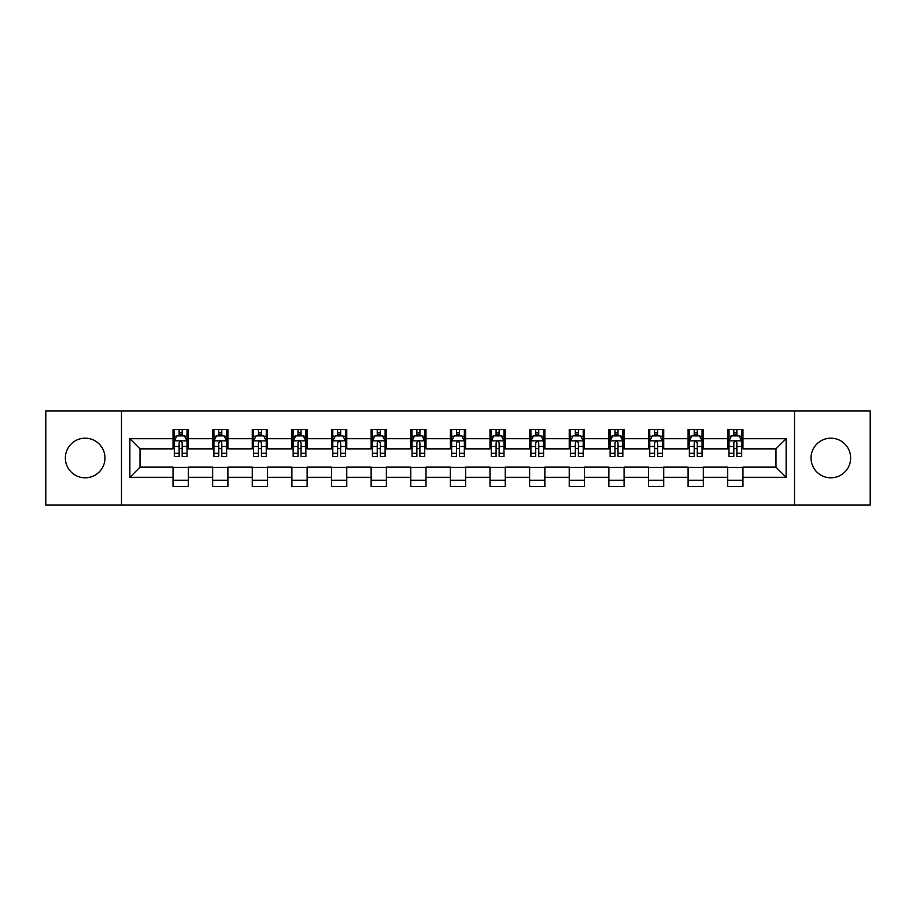 <?xml version="1.0" encoding="UTF-8"?>
<svg xmlns="http://www.w3.org/2000/svg" width="916" height="916" viewBox="0 0 916 916"><rect width="100%" height="100%" fill="white"/><g stroke="black" fill="none" stroke-linecap="round" stroke-linejoin="round"><path stroke-width="1.37" d="M830.835 438.192A19.809 19.809 0 0 0 811.026 458A19.809 19.809 0 0 0 830.835 477.809A19.809 19.809 0 0 0 850.643 458A19.809 19.809 0 0 0 830.835 438.192M85.165 438.192A19.809 19.809 0 0 0 65.357 458A19.809 19.809 0 0 0 85.165 477.809A19.809 19.809 0 0 0 104.974 458A19.809 19.809 0 0 0 85.165 438.192M794.515 504.991L870.2 504.991L870.2 411.009L794.515 411.009L794.515 504.991L121.484 504.991L121.484 411.009L45.8 411.009L45.8 504.991L121.484 504.991M794.515 411.009L121.484 411.009M742.956 438.695L742.956 429.432L727.716 429.432L727.716 438.695L703.339 438.695L703.339 429.432L688.099 429.432L688.099 438.695L663.722 438.695L663.722 429.432L648.482 429.432L648.482 438.695L624.094 438.695L624.094 429.432L608.865 429.432L608.865 438.695L584.477 438.695L584.477 429.432L569.237 429.432L569.237 438.695L544.86 438.695L544.86 429.432L529.62 429.432L529.62 438.695L505.243 438.695L505.243 429.432L490.003 429.432L490.003 438.695L465.614 438.695L465.614 429.432L450.386 429.432L450.386 438.695L425.997 438.695L425.997 429.432L410.757 429.432L410.757 438.695L386.38 438.695L386.38 429.432L371.14 429.432L371.14 438.695L346.763 438.695L346.763 429.432L331.523 429.432L331.523 438.695L307.135 438.695L307.135 429.432L291.906 429.432L291.906 438.695L267.518 438.695L267.518 429.432L252.278 429.432L252.278 438.695L227.901 438.695L227.901 429.432L212.661 429.432L212.661 438.695L188.284 438.695L188.284 429.432L173.044 429.432L173.044 438.695L129.866 438.695L129.866 477.305L140.022 467.149L173.044 467.149L173.044 486.568L188.284 486.568L188.284 467.149L212.661 467.149L212.661 486.568L227.901 486.568L227.901 467.149L252.278 467.149L252.278 486.568L267.518 486.568L267.518 467.149L291.906 467.149L291.906 486.568L307.135 486.568L307.135 467.149L331.523 467.149L331.523 486.568L346.763 486.568L346.763 467.149L371.14 467.149L371.14 486.568L386.38 486.568L386.38 467.149L410.757 467.149L410.757 486.568L425.997 486.568L425.997 467.149L450.386 467.149L450.386 486.568L465.614 486.568L465.614 467.149L490.003 467.149L490.003 486.568L505.243 486.568L505.243 467.149L529.62 467.149L529.62 486.568L544.86 486.568L544.86 467.149L569.237 467.149L569.237 486.568L584.477 486.568L584.477 467.149L608.865 467.149L608.865 486.568L624.094 486.568L624.094 467.149L648.482 467.149L648.482 486.568L663.722 486.568L663.722 467.149L688.099 467.149L688.099 486.568L703.339 486.568L703.339 467.149L727.716 467.149L727.716 486.568L742.956 486.568L742.956 467.149L775.978 467.149L775.978 448.851L742.956 448.851L742.956 438.695L786.134 438.695L786.134 477.305L742.956 477.305M727.716 477.305L703.339 477.305M688.099 477.305L663.722 477.305M648.482 477.305L624.094 477.305M608.865 477.305L584.477 477.305M569.237 477.305L544.86 477.305M529.62 477.305L505.243 477.305M490.003 477.305L465.614 477.305M450.386 477.305L425.997 477.305M410.757 477.305L386.38 477.305M371.14 477.305L346.763 477.305M331.523 477.305L307.135 477.305M291.906 477.305L267.518 477.305M252.278 477.305L227.901 477.305M212.661 477.305L188.284 477.305M173.044 477.305L129.866 477.305M727.716 438.695L727.716 448.851L703.339 448.851L703.339 438.695M688.099 438.695L688.099 448.851L663.722 448.851L663.722 438.695M648.482 438.695L648.482 448.851L624.094 448.851L624.094 438.695M608.865 438.695L608.865 448.851L584.477 448.851L584.477 438.695M569.237 438.695L569.237 448.851L544.86 448.851L544.86 438.695M529.62 438.695L529.62 448.851L505.243 448.851L505.243 438.695M490.003 438.695L490.003 448.851L465.614 448.851L465.614 438.695M450.386 438.695L450.386 448.851L425.997 448.851L425.997 438.695M410.757 438.695L410.757 448.851L386.38 448.851L386.38 438.695M371.14 438.695L371.14 448.851L346.763 448.851L346.763 438.695M331.523 438.695L331.523 448.851L307.135 448.851L307.135 438.695M291.906 438.695L291.906 448.851L267.518 448.851L267.518 438.695M252.278 438.695L252.278 448.851L227.901 448.851L227.901 438.695M212.661 438.695L212.661 448.851L188.284 448.851L188.284 438.695M173.044 438.695L173.044 448.851L140.022 448.851L129.866 438.695M140.022 448.851L140.022 467.149M786.134 477.305L775.978 467.149M775.978 448.851L786.134 438.695M173.044 435.776L174.315 435.776M179.135 435.776L182.181 435.776M187.013 435.776L188.284 435.776M173.044 448.6L174.315 448.6M179.135 448.6L182.181 448.6M187.013 448.6L188.284 448.6M173.044 467.4L188.284 467.4M173.044 480.224L188.284 480.224M212.661 467.4L227.901 467.4M212.661 480.224L227.901 480.224M212.661 435.776L213.932 435.776M218.752 435.776L221.809 435.776M226.63 435.776L227.901 435.776M212.661 448.6L213.932 448.6M218.752 448.6L221.809 448.6M226.63 448.6L227.901 448.6M252.278 467.4L267.518 467.4M252.278 480.224L267.518 480.224M252.278 435.776L253.549 435.776M258.381 435.776L261.426 435.776M266.247 435.776L267.518 435.776M252.278 448.6L253.549 448.6M258.381 448.6L261.426 448.6M266.247 448.6L267.518 448.6M291.906 467.4L307.135 467.4M291.906 480.224L307.135 480.224M291.906 435.776L293.166 435.776M297.998 435.776L301.043 435.776M305.864 435.776L307.135 435.776M291.906 448.6L293.166 448.6M297.998 448.6L301.043 448.6M305.864 448.6L307.135 448.6M331.523 467.4L346.763 467.4M331.523 480.224L346.763 480.224M331.523 435.776L332.794 435.776M337.615 435.776L340.66 435.776M345.492 435.776L346.763 435.776M331.523 448.6L332.794 448.6M337.615 448.6L340.66 448.6M345.492 448.6L346.763 448.6M371.14 467.4L386.38 467.4M371.14 480.224L386.38 480.224M371.14 435.776L372.411 435.776M377.232 435.776L380.289 435.776M385.109 435.776L386.38 435.776M371.14 448.6L372.411 448.6M377.232 448.6L380.289 448.6M385.109 448.6L386.38 448.6M410.757 467.4L425.997 467.4M410.757 480.224L425.997 480.224M410.757 435.776L412.028 435.776M416.86 435.776L419.906 435.776M424.726 435.776L425.997 435.776M410.757 448.6L412.028 448.6M416.86 448.6L419.906 448.6M424.726 448.6L425.997 448.6M450.386 467.4L465.614 467.4M450.386 480.224L465.614 480.224M450.386 435.776L451.645 435.776M456.477 435.776L459.523 435.776M464.355 435.776L465.614 435.776M450.386 448.6L451.645 448.6M456.477 448.6L459.523 448.6M464.355 448.6L465.614 448.6M490.003 467.4L505.243 467.4M490.003 480.224L505.243 480.224M490.003 435.776L491.274 435.776M496.094 435.776L499.14 435.776M503.972 435.776L505.243 435.776M490.003 448.6L491.274 448.6M496.094 448.6L499.14 448.6M503.972 448.6L505.243 448.6M529.62 467.4L544.86 467.4M529.62 480.224L544.86 480.224M529.62 435.776L530.891 435.776M535.711 435.776L538.768 435.776M543.589 435.776L544.86 435.776M529.62 448.6L530.891 448.6M535.711 448.6L538.768 448.6M543.589 448.6L544.86 448.6M569.237 467.4L584.477 467.4M569.237 480.224L584.477 480.224M569.237 435.776L570.508 435.776M575.34 435.776L578.385 435.776M583.206 435.776L584.477 435.776M569.237 448.6L570.508 448.6M575.34 448.6L578.385 448.6M583.206 448.6L584.477 448.6M608.865 467.4L624.094 467.4M608.865 480.224L624.094 480.224M608.865 435.776L610.136 435.776M614.957 435.776L618.002 435.776M622.834 435.776L624.094 435.776M608.865 448.6L610.136 448.6M614.957 448.6L618.002 448.6M622.834 448.6L624.094 448.6M648.482 467.4L663.722 467.4M648.482 480.224L663.722 480.224M648.482 435.776L649.753 435.776M654.574 435.776L657.619 435.776M662.451 435.776L663.722 435.776M648.482 448.6L649.753 448.6M654.574 448.6L657.619 448.6M662.451 448.6L663.722 448.6M688.099 467.4L703.339 467.4M688.099 480.224L703.339 480.224M688.099 435.776L689.37 435.776M694.191 435.776L697.248 435.776M702.068 435.776L703.339 435.776M688.099 448.6L689.37 448.6M694.191 448.6L697.248 448.6M702.068 448.6L703.339 448.6M727.716 467.4L742.956 467.4M727.716 480.224L742.956 480.224M727.716 435.776L728.987 435.776M733.819 435.776L736.865 435.776M741.685 435.776L742.956 435.776M727.716 448.6L728.987 448.6M733.819 448.6L736.865 448.6M741.685 448.6L742.956 448.6M182.181 432.73L179.135 432.73M187.013 453.294L182.181 453.294L182.181 456.477L187.013 456.477L187.013 440.985L184.471 435.901L176.845 435.901L174.315 440.985L174.315 456.477L179.135 456.477L179.135 453.294L174.315 453.294M174.315 440.985L174.315 429.432M187.013 440.985L187.013 429.432M179.135 435.901L179.135 429.432M182.181 429.432L182.181 435.901M182.181 453.294L182.181 442.886C181.173 440.928 180.154 440.928 179.135 442.886L179.135 453.294M221.809 432.73L218.752 432.73M226.63 453.294L221.809 453.294L221.809 456.477L226.63 456.477L226.63 440.985L224.088 435.901L216.474 435.901L213.932 440.985L213.932 456.477L218.752 456.477L218.752 453.294L213.932 453.294M213.932 440.985L213.932 429.432M226.63 440.985L226.63 429.432M218.752 435.901L218.752 429.432M221.809 429.432L221.809 435.901M221.809 453.294L221.809 442.886C220.79 440.928 219.771 440.928 218.752 442.886L218.752 453.294M261.426 432.73L258.381 432.73M266.247 453.294L261.426 453.294L261.426 456.477L266.247 456.477L266.247 440.985L263.705 435.901L256.091 435.901L253.549 440.985L253.549 456.477L258.381 456.477L258.381 453.294L253.549 453.294M253.549 440.985L253.549 429.432M266.247 440.985L266.247 429.432M258.381 435.901L258.381 429.432M261.426 429.432L261.426 435.901M261.426 453.294L261.426 442.886C260.407 440.928 259.388 440.928 258.381 442.886L258.381 453.294M301.043 432.73L297.998 432.73M305.864 453.294L301.043 453.294L301.043 456.477L305.864 456.477L305.864 440.985L303.333 435.901L295.708 435.901L293.166 440.985L293.166 456.477L297.998 456.477L297.998 453.294L293.166 453.294M293.166 440.985L293.166 429.432M305.864 440.985L305.864 429.432M297.998 435.901L297.998 429.432M301.043 429.432L301.043 435.901M301.043 453.294L301.043 442.886C300.024 440.928 299.017 440.928 297.998 442.886L297.998 453.294M340.66 432.73L337.615 432.73M345.492 453.294L340.66 453.294L340.66 456.477L345.492 456.477L345.492 440.985L342.95 435.901L335.336 435.901L332.794 440.985L332.794 456.477L337.615 456.477L337.615 453.294L332.794 453.294M332.794 440.985L332.794 429.432M345.492 440.985L345.492 429.432M337.615 435.901L337.615 429.432M340.66 429.432L340.66 435.901M340.66 453.294L340.66 442.886C339.653 440.928 338.634 440.928 337.615 442.886L337.615 453.294M380.289 432.73L377.232 432.73M385.109 453.294L380.289 453.294L380.289 456.477L385.109 456.477L385.109 440.985L382.567 435.901L374.953 435.901L372.411 440.985L372.411 456.477L377.232 456.477L377.232 453.294L372.411 453.294M372.411 440.985L372.411 429.432M385.109 440.985L385.109 429.432M377.232 435.901L377.232 429.432M380.289 429.432L380.289 435.901M380.289 453.294L380.289 442.886C379.27 440.928 378.251 440.928 377.232 442.886L377.232 453.294M419.906 432.73L416.86 432.73M424.726 453.294L419.906 453.294L419.906 456.477L424.726 456.477L424.726 440.985L422.184 435.901L414.57 435.901L412.028 440.985L412.028 456.477L416.86 456.477L416.86 453.294L412.028 453.294M412.028 440.985L412.028 429.432M424.726 440.985L424.726 429.432M416.86 435.901L416.86 429.432M419.906 429.432L419.906 435.901M419.906 453.294L419.906 442.886C418.887 440.928 417.868 440.928 416.86 442.886L416.86 453.294M459.523 432.73L456.477 432.73M464.355 453.294L459.523 453.294L459.523 456.477L464.355 456.477L464.355 440.985L461.813 435.901L454.187 435.901L451.645 440.985L451.645 456.477L456.477 456.477L456.477 453.294L451.645 453.294M451.645 440.985L451.645 429.432M464.355 440.985L464.355 429.432M456.477 435.901L456.477 429.432M459.523 429.432L459.523 435.901M459.523 453.294L459.523 442.886C458.504 440.928 457.496 440.928 456.477 442.886L456.477 453.294M499.14 432.73L496.094 432.73M503.972 453.294L499.14 453.294L499.14 456.477L503.972 456.477L503.972 440.985L501.43 435.901L493.816 435.901L491.274 440.985L491.274 456.477L496.094 456.477L496.094 453.294L491.274 453.294M491.274 440.985L491.274 429.432M503.972 440.985L503.972 429.432M496.094 435.901L496.094 429.432M499.14 429.432L499.14 435.901M499.14 453.294L499.14 442.886C498.132 440.928 497.113 440.928 496.094 442.886L496.094 453.294M538.768 432.73L535.711 432.73M543.589 453.294L538.768 453.294L538.768 456.477L543.589 456.477L543.589 440.985L541.047 435.901L533.433 435.901L530.891 440.985L530.891 456.477L535.711 456.477L535.711 453.294L530.891 453.294M530.891 440.985L530.891 429.432M543.589 440.985L543.589 429.432M535.711 435.901L535.711 429.432M538.768 429.432L538.768 435.901M538.768 453.294L538.768 442.886C537.749 440.928 536.73 440.928 535.711 442.886L535.711 453.294M578.385 432.73L575.34 432.73M583.206 453.294L578.385 453.294L578.385 456.477L583.206 456.477L583.206 440.985L580.664 435.901L573.05 435.901L570.508 440.985L570.508 456.477L575.34 456.477L575.34 453.294L570.508 453.294M570.508 440.985L570.508 429.432M583.206 440.985L583.206 429.432M575.34 435.901L575.34 429.432M578.385 429.432L578.385 435.901M578.385 453.294L578.385 442.886C577.366 440.928 576.359 440.928 575.34 442.886L575.34 453.294M618.002 432.73L614.957 432.73M622.834 453.294L618.002 453.294L618.002 456.477L622.834 456.477L622.834 440.985L620.292 435.901L612.667 435.901L610.136 440.985L610.136 456.477L614.957 456.477L614.957 453.294L610.136 453.294M610.136 440.985L610.136 429.432M622.834 440.985L622.834 429.432M614.957 435.901L614.957 429.432M618.002 429.432L618.002 435.901M618.002 453.294L618.002 442.886C616.995 440.928 615.976 440.928 614.957 442.886L614.957 453.294M657.619 432.73L654.574 432.73M662.451 453.294L657.619 453.294L657.619 456.477L662.451 456.477L662.451 440.985L659.909 435.901L652.295 435.901L649.753 440.985L649.753 456.477L654.574 456.477L654.574 453.294L649.753 453.294M649.753 440.985L649.753 429.432M662.451 440.985L662.451 429.432M654.574 435.901L654.574 429.432M657.619 429.432L657.619 435.901M657.619 453.294L657.619 442.886C656.612 440.928 655.593 440.928 654.574 442.886L654.574 453.294M697.248 432.73L694.191 432.73M702.068 453.294L697.248 453.294L697.248 456.477L702.068 456.477L702.068 440.985L699.526 435.901L691.912 435.901L689.37 440.985L689.37 456.477L694.191 456.477L694.191 453.294L689.37 453.294M689.37 440.985L689.37 429.432M702.068 440.985L702.068 429.432M694.191 435.901L694.191 429.432M697.248 429.432L697.248 435.901M697.248 453.294L697.248 442.886C696.229 440.928 695.21 440.928 694.191 442.886L694.191 453.294M736.865 432.73L733.819 432.73M741.685 453.294L736.865 453.294L736.865 456.477L741.685 456.477L741.685 440.985L739.155 435.901L731.529 435.901L728.987 440.985L728.987 456.477L733.819 456.477L733.819 453.294L728.987 453.294M728.987 440.985L728.987 429.432M741.685 440.985L741.685 429.432M733.819 435.901L733.819 429.432M736.865 429.432L736.865 435.901M736.865 453.294L736.865 442.886C735.846 440.928 734.838 440.928 733.819 442.886L733.819 453.294M186.944 440.859L174.372 440.859M174.315 436.211L176.696 436.211M184.62 436.211L187.013 436.211M179.135 446.481L174.315 446.481M187.013 446.481L182.181 446.481M182.181 434.344L179.135 434.344M226.561 440.859L213.989 440.859M213.932 436.211L216.313 436.211M224.237 436.211L226.63 436.211M218.752 446.481L213.932 446.481M226.63 446.481L221.809 446.481M221.809 434.344L218.752 434.344M266.19 440.859L253.618 440.859M253.549 436.211L255.942 436.211M263.865 436.211L266.247 436.211M258.381 446.481L253.549 446.481M266.247 446.481L261.426 446.481M261.426 434.344L258.381 434.344M305.807 440.859L293.235 440.859M293.166 436.211L295.559 436.211M303.482 436.211L305.864 436.211M297.998 446.481L293.166 446.481M305.864 446.481L301.043 446.481M301.043 434.344L297.998 434.344M345.424 440.859L332.851 440.859M332.794 436.211L335.176 436.211M343.099 436.211L345.492 436.211M337.615 446.481L332.794 446.481M345.492 446.481L340.66 446.481M340.66 434.344L337.615 434.344M385.041 440.859L372.469 440.859M372.411 436.211L374.793 436.211M382.728 436.211L385.109 436.211M377.232 446.481L372.411 446.481M385.109 446.481L380.289 446.481M380.289 434.344L377.232 434.344M424.669 440.859L412.097 440.859M412.028 436.211L414.421 436.211M422.345 436.211L424.726 436.211M416.86 446.481L412.028 446.481M424.726 446.481L419.906 446.481M419.906 434.344L416.86 434.344M464.286 440.859L451.714 440.859M451.645 436.211L454.038 436.211M461.962 436.211L464.355 436.211M456.477 446.481L451.645 446.481M464.355 446.481L459.523 446.481M459.523 434.344L456.477 434.344M503.903 440.859L491.331 440.859M491.274 436.211L493.655 436.211M501.579 436.211L503.972 436.211M496.094 446.481L491.274 446.481M503.972 446.481L499.14 446.481M499.14 434.344L496.094 434.344M543.532 440.859L530.959 440.859M530.891 436.211L533.272 436.211M541.207 436.211L543.589 436.211M535.711 446.481L530.891 446.481M543.589 446.481L538.768 446.481M538.768 434.344L535.711 434.344M583.149 440.859L570.576 440.859M570.508 436.211L572.901 436.211M580.824 436.211L583.206 436.211M575.34 446.481L570.508 446.481M583.206 446.481L578.385 446.481M578.385 434.344L575.34 434.344M622.765 440.859L610.193 440.859M610.136 436.211L612.518 436.211M620.441 436.211L622.834 436.211M614.957 446.481L610.136 446.481M622.834 446.481L618.002 446.481M618.002 434.344L614.957 434.344M662.383 440.859L649.81 440.859M649.753 436.211L652.135 436.211M660.058 436.211L662.451 436.211M654.574 446.481L649.753 446.481M662.451 446.481L657.619 446.481M657.619 434.344L654.574 434.344M702.011 440.859L689.439 440.859M689.37 436.211L691.763 436.211M699.687 436.211L702.068 436.211M694.191 446.481L689.37 446.481M702.068 446.481L697.248 446.481M697.248 434.344L694.191 434.344M741.628 440.859L729.056 440.859M728.987 436.211L731.38 436.211M739.304 436.211L741.685 436.211M733.819 446.481L728.987 446.481M741.685 446.481L736.865 446.481M736.865 434.344L733.819 434.344"/></g></svg>
